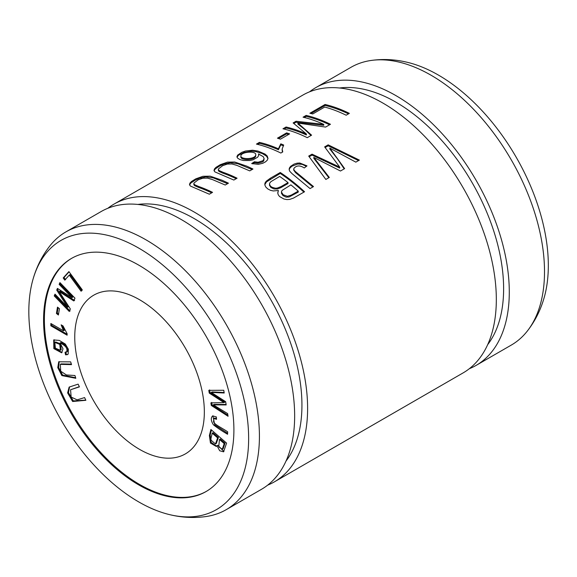 <?xml version="1.0" encoding="UTF-8"?>
<svg xmlns="http://www.w3.org/2000/svg" width="577" height="577" viewBox="0 0 577 577"><rect width="100%" height="100%" fill="white"/><g stroke="black" fill="none" stroke-linecap="round" stroke-linejoin="round"><path stroke-width="0.87" d="M67.12 333.708L67.12 335.194L50.855 325.803L50.855 323.502L63.528 330.823L61.133 324.844L63.052 325.955L67.12 333.708M58.4 315.013L56.431 313.484L57.476 307.13L59.445 308.666L58.4 315.013M60.102 343.019L63.016 348.825L61.667 352.814L53.841 348.623L53.711 339.947L59.272 340.408L65.288 344.015L68.338 349.193L68.173 354.018L67.523 354.624L65.562 354.833L65.021 352.323L66.543 351.963C67.906 348.623 65.764 345.645 60.102 343.019L60.91 342.558C66.571 345.176 68.721 348.155 67.35 351.494L66.341 352.114L67.35 351.494M227.576 434.265C222.131 431.098 217.414 427.946 213.425 424.816C210.879 420.813 210.634 417.835 212.682 415.88L216.368 416.933L216.555 419.284L213.843 418.549L213.533 421.787C214.5 424.622 222.83 428.379 227.67 431.841L227.576 434.265M71.526 364.628L60.304 364.361L60.729 371.206L66.391 374.956L74.945 375.526L75.811 378.296L61.862 375.591L57.765 367.643L58.724 361.793L70.661 361.866L71.526 364.628M206.436 491.33A134.592 77.707 60 0 1 72.248 413.392A134.592 77.707 60 0 1 71.844 258.222M139.547 299.723A91.635 52.904 60 0 1 199.411 380.474A91.635 52.904 60 0 1 185.361 453.904A91.635 52.904 60 0 1 93.726 400.993A91.635 52.904 60 0 1 93.726 295.186A91.635 52.904 60 0 1 139.547 299.723M71.981 297.631L59.157 284.374L59.921 282.593L74.981 298.165L73.798 300.949L59.207 291.587L70.358 309.005L69.298 311.486L54.231 295.914L54.995 294.133L67.603 307.166L56.726 290.072L57.433 288.413L71.981 297.631L72.796 297.169L59.965 283.906L59.157 284.374M216.995 445.725L216.231 446.439L210.454 443.057L209.372 435.527L210.886 429.476L226.595 443.122L223.551 451.82L219.7 450.76L216.995 445.725L217.81 445.256L223.934 451.531M223.991 402.609L209.249 393.088L208.795 390.355L223.746 390.254L224.208 392.995L211.232 392.403L225.65 401.693L226.184 404.924L213.302 404.866L227.626 413.579L228.074 416.277L211.305 405.458L210.872 402.876L223.991 402.609L224.806 402.14L210.057 392.62L209.249 393.088M79.431 386.871L70.567 389.749L71.151 397.07L77.152 399.861L84.574 397.582L85.879 400.301L72.63 401.498L67.617 392.894L69.139 387.095L78.126 384.145L79.431 386.871M64.775 280.119L63.196 277.963L68.908 271.601L82.287 289.87L81.076 291.219L69.276 275.106L64.775 280.119M107.82 208.297A160.363 92.587 60 0 1 114.037 204.099L302.752 95.147A160.363 92.587 60 0 1 382.933 103.088A160.363 92.587 60 0 1 487.695 244.403A160.363 92.587 60 0 1 463.115 372.901L274.4 481.853A160.363 92.587 60 0 1 267.656 485.142M114.037 204.099A160.363 92.587 60 0 1 194.218 212.04A160.363 92.587 60 0 1 298.98 353.355A160.363 92.587 60 0 1 274.4 481.853M296.023 121.249L323.74 124.358A160.363 92.587 -120 0 0 303.055 117.189L306.156 115.4A160.363 92.587 60 0 1 330.455 124.279L325.608 127.077L297.898 123.067L311.587 135.177L307.26 137.672A160.363 92.587 -120 0 0 282.961 128.786L286.062 126.998A160.363 92.587 60 0 1 306.401 134.008L293.123 122.923L296.023 121.249L296.023 122.223L293.909 123.442M228.449 183.176L225.225 185.029L212.444 179.57L207.453 178.134L202.779 178.214L198.091 179.858L193.98 183.046L193.937 183.955L194.802 184.813L198.531 186.45A160.363 92.587 60 0 1 212.552 192.35L209.336 194.211L190.367 186.032L189.501 184.683L189.927 183.118L191.492 181.488L195.754 178.856L202.96 176.288L210.187 176.173L222.181 180.284L228.449 183.176M280.256 172.501L270.31 178.25L266.17 181.286L264.958 183.111L264.8 184.842L265.759 186.991L267.742 188.903L270.476 190.316L273.253 190.951L278.402 190.489L277.739 192.891L278.237 194.766L279.571 196.541L283.92 199L286.884 199.577L289.661 199.418L293.52 198.07L304.555 191.752A160.363 92.587 -120 0 0 280.256 172.501L280.256 173.439A159.216 91.923 60 0 1 303.906 192.127M283.689 145.043L282.139 149.054L282.766 151.924L280.833 153.035A160.363 92.587 -120 0 0 256.44 144.099L259.419 142.375A160.363 92.587 60 0 1 278.431 148.794L280.804 143.839A160.363 92.587 60 0 1 283.689 145.043M258.078 162.245L262.975 160.695L264.136 158.661L263.278 156.684L258.496 153.936L258.669 155.523L257.681 157.182L253.072 159.807L249.891 160.514L243.4 160.507L239.895 159.569L237.587 158.134L236.931 156.706L237.63 155.112L241.799 152.321L245.506 151.015L252.567 150.222L258.056 151.095L265.103 154.102L267.245 156.035L267.995 158.423L267.266 160.204L265.521 161.827L262.773 163.291L258.301 164.33L251.673 163.579L254.399 161.762L258.078 162.245L258.078 163.183L254.399 162.707L252.661 163.861M306.993 165.873L299.766 163.017L297.032 163.19L294.054 164.113L290.563 166.378L289.344 168.109L289.142 169.717L289.82 171.34L292.15 173.727L310.051 188.578L313.506 186.58L295.604 171.744L293.96 170.035L293.873 168.426C296.506 165.31 299.968 165.159 304.274 167.965L306.993 165.873M252.964 169.018L249.74 170.879L236.959 165.411L231.968 163.983L227.295 164.056L222.607 165.707L218.495 168.895L218.452 169.797L219.318 170.655L223.047 172.292A160.363 92.587 60 0 1 237.068 178.199L233.851 180.053L214.882 171.881L214.017 170.525L214.442 168.967L216.007 167.33L220.27 164.697L227.475 162.137L234.702 162.022L246.696 166.126L252.964 169.018M324.714 107.048L312.741 113.957A160.363 92.587 -120 0 0 309.878 113.251L325.06 104.48A160.363 92.587 60 0 1 349.359 113.366L346.15 115.22A160.363 92.587 -120 0 0 324.714 107.048M328.162 144.849L324.642 146.883L339.709 167.099L312.034 154.16L308.702 156.078L325.846 179.454L329.316 177.456L313.809 157.413L340.473 171.016L344.635 168.614L329.871 148.138L355.843 162.144L359.377 160.103L328.162 144.849L328.162 145.786L358.541 160.579M289.611 133.878L280.444 139.172A160.363 92.587 -120 0 0 277.443 138.177L286.61 132.883A160.363 92.587 60 0 1 289.611 133.878M33.379 278.042C36.993 265.882 42.648 254.969 50.343 245.297A160.363 92.587 60 0 1 65.857 231.918L101.076 211.579A160.363 92.587 60 0 1 181.257 219.527A160.363 92.587 60 0 1 286.019 360.834A160.363 92.587 60 0 1 261.439 489.339L226.213 509.671A160.363 92.587 60 0 1 206.876 516.415C194.651 518.24 182.368 517.684 170.027 514.734A155.429 89.738 60 0 1 61.018 419.883A155.429 89.738 60 0 1 33.379 278.042A155.429 89.738 60 0 1 138.732 248.103A155.429 89.738 60 0 1 247.497 419.544A155.429 89.738 60 0 1 170.027 514.734M65.857 231.918A160.363 92.587 60 0 1 146.031 239.859A160.363 92.587 60 0 1 250.793 381.173A160.363 92.587 60 0 1 226.213 509.671M137.838 204.438A152.342 87.956 60 0 1 194.218 218.589A152.342 87.956 60 0 1 288.233 336.535A152.342 87.956 60 0 1 286.004 461.073M339.514 88A152.342 87.956 60 0 1 395.894 102.151A152.342 87.956 60 0 1 489.909 220.097A152.342 87.956 60 0 1 487.688 344.642M309.496 91.858A160.363 92.587 60 0 1 315.713 87.661A160.363 92.587 60 0 1 395.894 95.602A160.363 92.587 60 0 1 500.656 236.916A160.363 92.587 60 0 1 476.075 365.421A160.363 92.587 60 0 1 469.332 368.703M315.713 87.661L350.939 67.329A160.363 92.587 60 0 1 370.275 60.585A160.363 92.587 60 0 1 431.12 75.27A160.363 92.587 60 0 1 530.508 200.558A160.363 92.587 60 0 1 526.808 331.703A160.363 92.587 60 0 1 511.301 345.082L476.075 365.421M370.275 60.585C382.501 58.76 394.783 59.316 407.124 62.266A155.429 89.738 60 0 1 438.419 75.082A155.429 89.738 60 0 1 543.772 298.958C540.159 311.118 534.504 322.031 526.808 331.703M138.732 265.117A134.592 77.707 60 0 1 226.66 383.719A134.592 77.707 60 0 1 206.032 491.568A134.592 77.707 60 0 1 71.44 413.86A134.592 77.707 60 0 1 71.44 258.453A134.592 77.707 60 0 1 138.732 265.117M289.149 169.753L289.856 168.131L292.012 166.162L297.797 164.012L302.247 164.366L306.358 166.356M293.715 170.092L295.583 172.674L312.857 186.955M255.77 154.824L255.77 154.708C256.145 150.489 240.623 151.845 240.861 156.05C240.717 159.62 255.654 159.577 255.77 154.708M255.77 155.653C255.654 160.514 240.71 160.586 240.861 157.016L240.861 156.655M258.496 153.936L258.684 155.458M267.966 158.61L266.538 156.179L262.376 153.576L255.625 151.513L251.565 151.167L244.078 152.415L238.575 155.184L237.003 157.182M264.136 158.661L263.675 160.954L262.578 161.906L258.078 163.183M254.399 161.762L254.399 162.707M236.188 178.704A159.216 91.923 -120 0 0 223.047 173.244L219.087 171.463L218.387 170.568L218.366 169.414M252.084 169.523L237.796 163.702L230.331 162.736L224.056 164.048L219.931 165.851L215.409 168.823L214.067 170.778M282.391 152.133L282.117 149.558M283.22 145.786A159.216 91.923 -120 0 0 280.804 144.784L278.431 149.739A159.216 91.923 -120 0 0 259.419 143.356L257.63 144.387M280.804 143.839L280.804 144.784M278.431 148.794L278.431 149.739M259.419 142.375L259.419 143.356M290.895 184.878A160.363 92.587 60 0 1 298.244 191.138L298.244 192.105L289.041 197.009L286.098 197.118L282.997 195.589L281.482 193.403L281.518 191.528L282.16 190.367L290.895 184.878M279.672 176.439A160.363 92.587 60 0 1 288.031 182.599L288.031 183.544L280.79 187.691L277.494 188.982L274.017 188.967L270.894 187.46L269.481 185.275L269.625 183.241L270.945 181.625L279.672 176.439M264.785 184.727L266.524 181.863L280.256 173.439M278.402 190.489L277.768 193.266M288.031 182.599L281.1 186.573L277.083 188.116L275.294 188.203L271.897 187.2L270.353 186.018L269.459 184.027M298.244 191.138L291.262 195.105L287.411 196.295L283.141 194.745L281.446 192.069M211.672 192.855A159.216 91.923 -120 0 0 198.531 187.402L194.572 185.614L193.872 184.727L193.85 183.573M227.569 183.681L213.281 177.86L205.816 176.887L199.541 178.199L195.415 180.01L190.886 182.974L189.552 184.928M348.479 113.871A159.216 91.923 -120 0 0 325.06 105.454L311.075 113.532M325.06 104.48L325.06 105.454M323.74 124.358L323.74 125.296L296.023 122.223M306.401 134.008L306.401 134.946A159.216 91.923 -120 0 0 286.062 127.971L284.158 129.075M311.01 135.508L304.757 129.464L297.898 124.033L297.898 123.067M329.575 124.791A159.216 91.923 -120 0 0 306.156 116.374L304.245 117.477M286.062 126.998L286.062 127.971M306.156 115.4L306.156 116.374M325.168 147.51L328.162 145.786M329.871 148.138L329.871 149.075L337.401 158.754L344.18 168.873M313.809 157.413L313.809 158.35L328.84 177.73M309.236 156.713L312.034 155.098L339.709 168.066L339.709 167.099M312.034 154.16L312.034 155.098M288.572 134.477A159.216 91.923 -120 0 0 286.61 133.842L278.511 138.523M286.61 132.883L286.61 133.842M75.645 377.762L62.597 375.05L58.674 367.563L59.171 361.584M71.36 364.101L61.112 363.899L60.304 364.361M59.965 283.906L60.34 283.026M74.606 300.48L60.015 291.118L59.207 291.587M70.105 311.017L55.046 295.446L54.231 295.914M55.046 295.446L55.414 294.566M56.726 290.072L57.534 289.604L68.411 306.697L67.603 307.166M57.534 289.604L57.916 288.716M216.483 418.354L214.658 418.08L213.843 418.549M227.619 433.305L214.745 424.888L212.906 415.808M215.488 443.958L216.296 443.489L218.423 437.402L217.616 437.871L212.213 433.183L210.944 438.628L211.074 440.208L215.488 443.958L217.616 437.871M218.423 437.402L213.021 432.714L212.213 433.183M222.296 449.274L223.104 448.805L225.023 443.136L224.215 443.605L219.469 439.479L218.726 446.858L222.296 449.274L224.215 443.605M225.023 443.136L220.277 439.018L219.469 439.479M216.613 446.151L211.059 442.256L210.187 435.058L211.456 429.973M60.369 350.282L61.176 349.821L60.592 343.914L55.637 341.952L54.829 342.413L55.378 348.191L60.369 350.282L59.784 344.382L54.829 342.413M67.898 354.343L65.562 354.833M66.369 354.372L65.828 351.855M62.042 352.54L54.62 348.111L54.151 339.752M210.057 392.62L209.602 389.886M224.121 392.497L212.04 391.934L211.232 392.403M226.112 404.484L214.11 404.398L213.302 404.866M227.886 415.166L212.112 404.989L211.305 405.458M212.112 404.989L211.687 402.407M58.558 314.039L57.238 313.015L56.431 313.484M57.238 313.015L58.126 307.635M85.785 400.113L73.286 400.892L68.483 392.62L69.565 386.871M79.337 386.677L70.567 389.749M67.12 334.256L51.663 325.334L50.855 325.803M51.663 325.334L51.663 323.971M62.287 325.507L64.335 330.354L63.528 330.823M65.583 279.65L64.011 277.494L63.196 277.963M64.011 277.494L69.081 271.839M81.891 290.75L70.084 274.638L69.276 275.106M299.766 163.017L299.766 163.955M223.047 172.292L223.047 173.244M270.31 178.25L270.31 179.187M198.531 186.45L198.531 187.402M210.187 435.058L209.372 435.527M60.592 343.914L59.784 344.382M293.715 170.085L293.715 169.148"/></g></svg>
